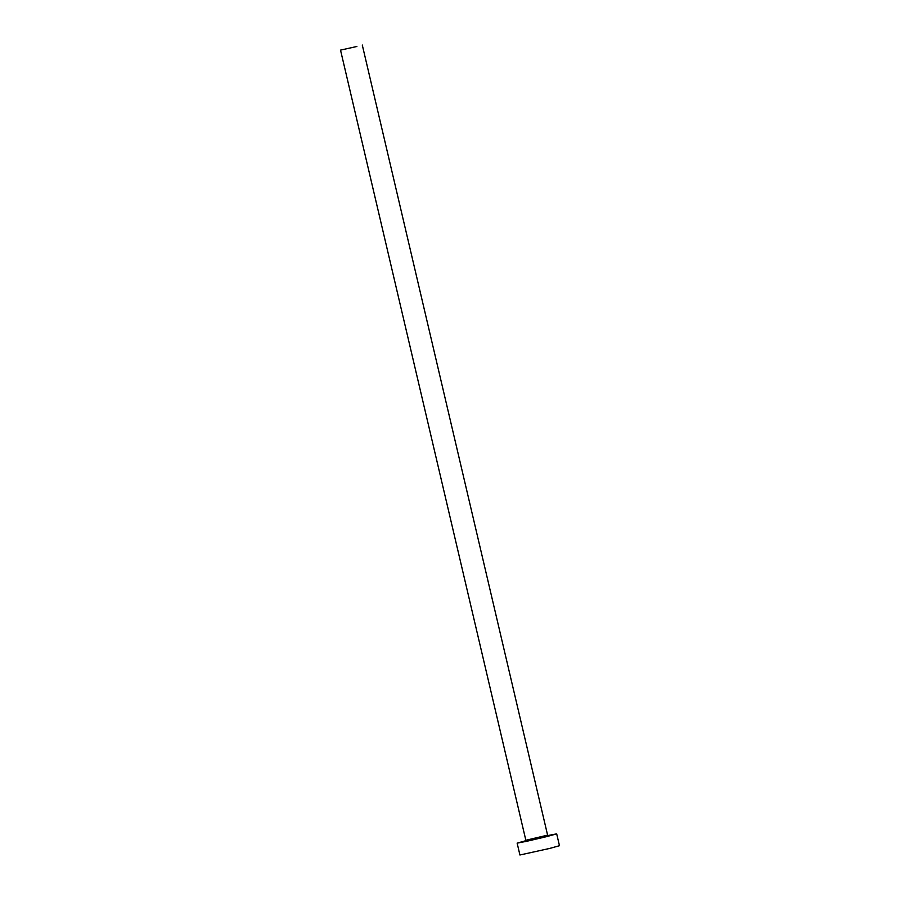 <?xml version="1.0" encoding="UTF-8"?>
<svg xmlns="http://www.w3.org/2000/svg" width="900" height="900" viewBox="0 0 900 900"><rect width="100%" height="100%" fill="white"/><g stroke="black" fill="none" stroke-linecap="round" stroke-linejoin="round"><path stroke-width="1.35" d="M356.895 46.485L340.526 50.108L356.895 46.485M525.825 840.701L517.14 843.131L527.119 841.207L546.896 836.561L556.695 833.861L547.83 835.549M517.14 843.131L519.919 855L549.675 848.43L559.474 845.719L556.695 833.861M340.526 50.108L525.847 840.262L525.465 841.14L546.998 835.988L525.51 841.117M525.847 840.262L547.605 835.155L548.347 835.774M362.284 45L547.605 835.155"/></g></svg>
